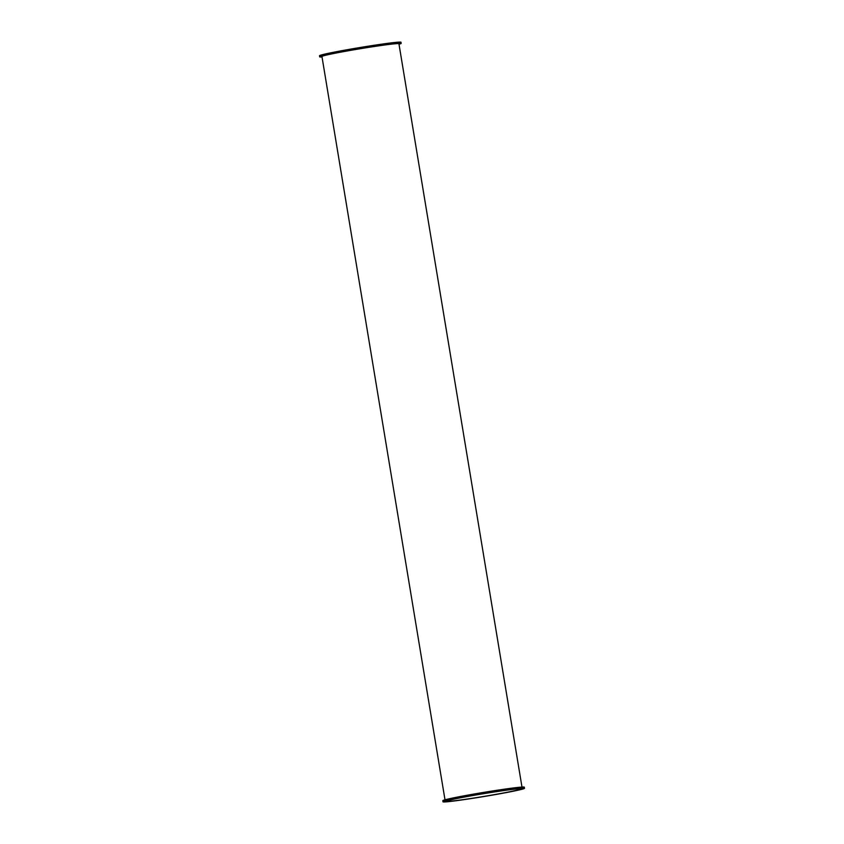 <?xml version="1.0" encoding="UTF-8"?>
<svg xmlns="http://www.w3.org/2000/svg" width="844" height="844" viewBox="0 0 844 844"><rect width="100%" height="100%" fill="white"/><g stroke="black" fill="none" stroke-linecap="round" stroke-linejoin="round"><path stroke-width="1.27" d="M524.504 788.307L524.314 787.188A41.303 1.488 170.6 0 0 483.327 792.453A41.303 1.488 170.6 0 0 442.826 800.671L443.005 801.8A41.303 1.488 170.6 0 0 470.91 798.614A41.303 1.488 170.6 0 0 516.254 790.596A41.303 1.488 170.6 0 0 524.504 788.307A41.303 1.488 170.6 0 0 483.506 793.582A41.303 1.488 170.6 0 0 443.005 801.8M399.001 44.226A41.303 1.488 170.6 0 0 401.174 43.371A41.303 1.488 170.6 0 0 360.188 48.646A41.303 1.488 170.6 0 0 319.686 56.864A41.303 1.488 170.6 0 0 322.018 56.97M401.174 43.371L400.995 42.253A41.303 1.488 170.6 0 0 359.998 47.528A41.303 1.488 170.6 0 0 319.496 55.736L319.686 56.864M521.982 787.072L398.927 43.751A39.014 1.414 170.6 0 0 360.198 48.73A39.014 1.414 170.6 0 0 321.944 56.495L444.999 799.817M453.956 799.141A37.874 1.371 -9.4 0 1 495.533 791.788A37.874 1.371 -9.4 0 1 521.117 788.866A37.874 1.371 -9.4 0 1 483.981 796.409A37.874 1.371 -9.4 0 1 446.392 801.241A37.874 1.371 -9.4 0 1 453.956 799.141"/></g></svg>
